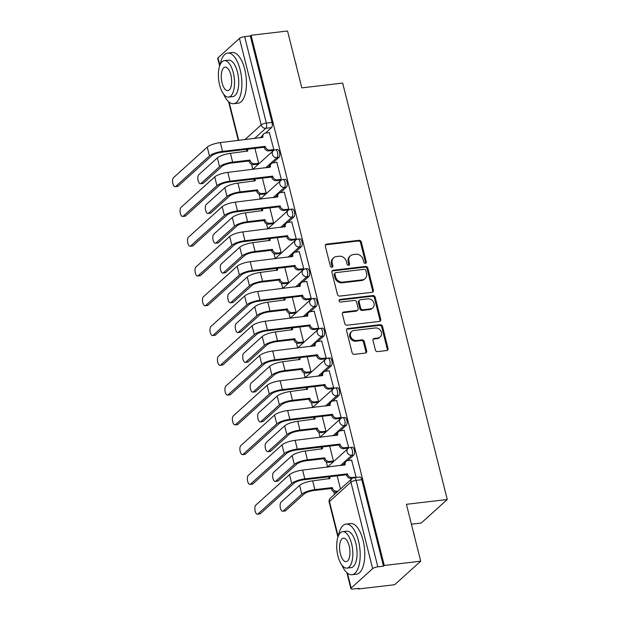 <?xml version="1.0" encoding="UTF-8"?>
<svg xmlns="http://www.w3.org/2000/svg" width="620" height="620" viewBox="0 0 620 620"><rect width="100%" height="100%" fill="white"/><g stroke="black" fill="none" stroke-linecap="round" stroke-linejoin="round"><path stroke-width="0.93" d="M365.366 263.329A1.403 1.209 47.9 0 0 366.296 261.873L361.29 241.971A2 1.728 47.9 0 0 359.026 240.304L326.67 244.11A2 1.728 47.9 0 0 325.337 246.194L330.336 266.104A1.403 1.209 47.9 0 0 332.855 265.802L332.212 263.229A6.409 5.541 47.9 0 1 333.669 257.804A6.409 5.541 47.9 0 1 336.459 256.556L339.156 256.238A6.409 5.541 47.9 0 1 346.41 261.555L347.06 264.135A1.403 1.209 47.9 0 0 349.572 263.841L348.928 261.26A6.409 5.541 47.9 0 1 350.385 255.835A6.409 5.541 47.9 0 1 353.175 254.588L355.872 254.278A6.409 5.541 47.9 0 1 363.126 259.594L363.777 262.167A1.403 1.209 47.9 0 0 365.366 263.329M365.506 263.306A1.403 1.209 47.9 0 0 365.537 262.554L360.538 242.653A2 1.728 47.9 0 0 358.267 240.994L325.911 244.799A2 1.728 47.9 0 0 325.477 244.908M332.072 267.236A1.403 1.209 47.9 0 0 332.095 266.492L331.452 263.919L332.212 263.229M348.789 265.275A1.403 1.209 47.9 0 0 348.812 264.523L348.169 261.95L348.928 261.26M375.371 349.959A2 1.728 47.9 0 0 377.642 351.618L386.717 350.548A2 1.728 47.9 0 0 388.043 348.463L382.494 326.36A2 1.728 47.9 0 0 380.223 324.702L347.867 328.507A2 1.728 47.9 0 0 346.541 330.592L352.09 352.695A2 1.728 47.9 0 0 354.361 354.353L365.327 353.067A2 1.728 47.9 0 0 366.653 350.982L364.273 341.519A2 1.728 47.9 0 0 362.01 339.861L356.57 340.496A5.355 4.635 47.9 0 1 351.029 337.396A5.355 4.635 47.9 0 1 351.718 331.514A5.355 4.635 47.9 0 1 354.051 330.476L375.356 327.972A5.355 4.635 47.9 0 1 380.897 331.072A5.355 4.635 47.9 0 1 380.207 336.954A5.355 4.635 47.9 0 1 377.875 337.993L374.317 338.412A2 1.728 47.9 0 0 372.992 340.496L375.371 349.959M251.085 35.286L287.533 31L301.816 87.877L342.659 83.072L447.26 499.503L406.418 504.308L420.701 561.185L384.26 565.471L251.085 35.286L250.325 35.976L244.652 36.642L266.368 123.093A4.077 1.744 83.3 0 1 265.81 128.286L254.409 138.593M372.085 292.291A2 1.728 47.9 0 0 373.411 290.207L367.854 268.103A2 1.728 47.9 0 0 365.591 266.437L333.235 270.243A2 1.728 47.9 0 0 331.901 272.327L337.458 294.438A2 1.728 47.9 0 0 339.721 296.096L372.085 292.291M375.178 297.228L380.726 319.339A2 1.728 47.9 0 1 379.401 321.423L347.045 325.229A2 1.728 47.9 0 1 344.774 323.562L342.395 314.108A2 1.728 47.9 0 1 343.728 312.023L356.849 310.473A2 1.728 47.9 0 0 358.174 308.388L356.601 302.118A2 1.728 47.9 0 0 354.33 300.452L340.667 302.064A1.403 1.209 47.9 0 1 340.008 299.437L372.907 295.57A2 1.728 47.9 0 1 375.178 297.228L374.418 297.918L379.967 320.021L380.726 319.339M420.701 561.185L394.684 584.714L358.236 589L358.089 588.419M251.549 164.246L252.813 169.275M259.028 194.014L260.292 199.043M266.499 223.789L267.77 228.819M273.978 253.565L275.241 258.587M281.457 283.332L282.72 288.362M288.935 313.108L290.199 318.137M296.414 342.876L297.678 347.905M303.893 372.651L305.156 377.681M311.372 402.427L312.635 407.456M318.851 432.194L320.114 437.224M326.329 461.97L327.592 467M333.808 491.745L334.482 494.427M411.417 524.195L421.236 523.04L447.26 499.503M384.26 565.471L383.501 566.153L377.82 566.82A4.077 1.069 165.9 0 0 372.643 568.625L351.176 588.039A4.077 1.069 165.9 0 0 350.881 588.605A4.077 1.069 165.9 0 0 353.322 588.985L358.996 588.31L358.236 589M250.325 35.976L272.041 122.427A4.077 1.744 83.3 0 1 271.483 127.619L265.453 133.075M261.942 136.245L260.09 137.919M219.62 66.038L217.705 58.419A4.077 1.069 -14.1 0 1 218 57.861L239.467 38.44A4.077 1.069 -14.1 0 1 244.652 36.642M257.494 164.207L258.672 163.331L254.905 148.343M272.668 150.482L273.846 149.606L269.328 132.61M280.147 180.257L281.325 179.382L276.807 162.386M264.972 193.975L266.151 193.099L262.384 178.118M287.626 210.025L288.804 209.149L284.286 192.154M272.451 223.75L273.629 222.874L269.863 207.894M295.104 239.801L296.275 238.925L291.764 221.929M279.93 253.518L281.108 252.642L277.341 237.662M302.583 269.576L303.754 268.7L299.243 251.704M287.409 283.294L288.587 282.418L284.82 267.437M310.062 299.344L311.232 298.468L306.722 281.472M294.887 313.069L296.065 312.193L292.299 297.213M317.541 329.119L318.711 328.244L314.201 311.248M302.366 342.837L303.544 341.961L299.778 326.98M325.012 358.895L326.19 358.019L321.679 341.023M309.845 372.612L311.023 371.737L307.257 356.756M332.49 388.663L333.669 387.787L329.158 370.791M317.324 402.388L318.502 401.512L314.735 386.531M339.969 418.438L341.147 417.562L336.637 400.567M324.803 432.156L325.973 431.28L322.214 416.299M347.448 448.206L348.626 447.33L344.115 430.342M332.281 461.931L333.452 461.055L329.693 446.075M355.663 477.509L356.105 477.106L351.587 460.11M353.749 455.119L351.734 455.351A4.077 1.744 83.3 0 0 352.416 450.74A4.077 1.744 83.3 0 0 350.3 447.485L352.315 447.245A4.077 1.744 -96.7 0 1 354.431 450.5A4.077 1.744 -96.7 0 1 353.749 455.119L347.712 460.575M344.209 463.745L342.349 465.418M346.27 425.343L344.255 425.584A4.077 1.744 83.3 0 0 344.937 420.964A4.077 1.744 83.3 0 0 342.821 417.71L344.836 417.477A4.077 1.744 -96.7 0 1 346.952 420.732A4.077 1.744 -96.7 0 1 346.27 425.343L340.233 430.799M336.73 433.969L334.87 435.651M338.791 395.568L336.776 395.808A4.077 1.744 83.3 0 0 337.458 391.197A4.077 1.744 83.3 0 0 335.342 387.942L337.358 387.702A4.077 1.744 -96.7 0 1 339.473 390.957A4.077 1.744 -96.7 0 1 338.791 395.568L332.754 401.024M329.251 404.201L327.391 405.875M331.312 365.8L329.298 366.033A4.077 1.744 83.3 0 0 329.979 361.421A4.077 1.744 83.3 0 0 327.864 358.166L329.879 357.934A4.077 1.744 -96.7 0 1 331.995 361.181A4.077 1.744 -96.7 0 1 331.312 365.8L325.275 371.256M321.772 374.426L319.912 376.108M323.834 336.024L321.819 336.265A4.077 1.744 83.3 0 0 322.501 331.646A4.077 1.744 83.3 0 0 320.385 328.391L322.4 328.158A4.077 1.744 -96.7 0 1 324.516 331.413A4.077 1.744 -96.7 0 1 323.834 336.024L317.804 341.481M314.294 344.65L312.433 346.332M316.355 306.249L314.34 306.489A4.077 1.744 83.3 0 0 315.022 301.878A4.077 1.744 83.3 0 0 312.906 298.623L314.921 298.383A4.077 1.744 -96.7 0 1 317.037 301.638A4.077 1.744 -96.7 0 1 316.355 306.249L310.326 311.705M306.815 314.882L304.955 316.556M308.876 276.481L306.861 276.714A4.077 1.744 83.3 0 0 307.543 272.103A4.077 1.744 83.3 0 0 305.428 268.847L307.442 268.615A4.077 1.744 -96.7 0 1 309.558 271.87A4.077 1.744 -96.7 0 1 308.876 276.481L302.847 281.937M299.336 285.107L297.484 286.789M301.397 246.706L299.382 246.946A4.077 1.744 83.3 0 0 300.065 242.327A4.077 1.744 83.3 0 0 297.949 239.08L299.964 238.84A4.077 1.744 -96.7 0 1 302.079 242.095A4.077 1.744 -96.7 0 1 301.397 246.706L295.368 252.162M291.857 255.332L290.005 257.013M293.919 216.938L291.904 217.171A4.077 1.744 83.3 0 0 292.586 212.559A4.077 1.744 83.3 0 0 290.47 209.304L292.485 209.064A4.077 1.744 -96.7 0 1 294.601 212.319A4.077 1.744 -96.7 0 1 293.919 216.938L287.889 222.394M284.379 225.564L282.526 227.238M286.44 187.162L284.425 187.395A4.077 1.744 83.3 0 0 285.107 182.784A4.077 1.744 83.3 0 0 282.991 179.529L285.006 179.296A4.077 1.744 -96.7 0 1 287.122 182.551A4.077 1.744 -96.7 0 1 286.44 187.162L280.411 192.619M276.9 195.788L275.048 197.47M278.961 157.387L276.946 157.627A4.077 1.744 83.3 0 0 277.628 153.016A4.077 1.744 83.3 0 0 275.512 149.761L277.528 149.521A4.077 1.744 -96.7 0 1 279.643 152.776A4.077 1.744 -96.7 0 1 278.961 157.387L272.932 162.843M269.421 166.013L267.569 167.695M383.501 566.153L361.786 479.702A4.077 1.744 -96.7 0 0 359.794 477.02L354.113 477.687A4.077 1.744 83.3 0 1 356.105 480.368L377.82 566.82M340.473 489.002L337.172 475.842M350.385 255.835L349.626 256.517A6.409 5.541 47.9 0 0 348.169 261.95M333.669 257.804L332.909 258.486A6.409 5.541 47.9 0 0 331.452 263.919M372.519 292.183A2 1.728 47.9 0 0 372.651 290.888L367.102 268.786A2 1.728 47.9 0 0 364.831 267.127L332.475 270.932A2 1.728 47.9 0 0 332.041 271.041M365.862 270.46A1.403 1.209 47.9 0 0 364.273 269.297L335.87 272.637A1.403 1.209 47.9 0 0 334.94 274.094L335.622 276.807A6.409 5.541 47.9 0 0 342.876 282.131L362.297 279.845A6.409 5.541 47.9 0 0 365.087 278.605A6.409 5.541 47.9 0 0 366.544 273.172L365.862 270.46M335.257 272.909L334.498 273.591A1.403 1.209 47.9 0 0 334.18 274.776L334.94 274.094M365.087 278.605L364.328 279.287A6.409 5.541 47.9 0 1 361.538 280.535L342.124 282.813A6.409 5.541 47.9 0 1 334.862 277.497L334.18 274.776M379.835 321.307A2 1.728 47.9 0 0 379.967 320.021M357.717 310.085L356.957 310.775A2 1.728 47.9 0 1 356.089 311.163L342.969 312.705A2 1.728 47.9 0 0 342.535 312.821M374.418 297.918A2 1.728 47.9 0 0 372.147 296.252L339.249 300.127A1.403 1.209 47.9 0 0 339.109 300.15M370.466 308.876A5.355 4.635 47.9 0 0 372.798 307.838A5.355 4.635 47.9 0 0 373.488 301.956A5.355 4.635 47.9 0 0 367.947 298.856L360.445 299.739A2 1.728 47.9 0 0 359.112 301.824L360.693 308.094A2 1.728 47.9 0 0 362.956 309.76L370.466 308.876L369.706 309.558A5.355 4.635 47.9 0 0 372.039 308.52L372.798 307.838M359.569 300.127L358.81 300.808A2 1.728 47.9 0 0 358.352 302.506L359.112 301.824M369.706 309.558L362.204 310.442A2 1.728 47.9 0 1 359.933 308.783L358.352 302.506M380.207 336.954L379.448 337.644A5.355 4.635 47.9 0 1 377.115 338.683L373.565 339.101A2 1.728 47.9 0 0 373.132 339.21M351.718 331.514L350.959 332.204A5.355 4.635 47.9 0 0 350.269 338.086A5.355 4.635 47.9 0 0 355.81 341.186L356.57 340.496M365.754 352.958A2 1.728 47.9 0 0 365.893 351.672L363.514 342.209A2 1.728 47.9 0 0 361.251 340.543L355.81 341.186M387.151 350.44A2 1.728 47.9 0 0 387.283 349.153L381.734 327.05A2 1.728 47.9 0 0 379.463 325.384L347.107 329.189A2 1.728 47.9 0 0 346.673 329.305M247.729 149.188A4.077 3.526 47.9 0 0 247.752 151.017L230.431 153.349A10.3 2.705 165.9 0 0 217.349 157.899L198.803 174.677A4.689 2.007 -96.7 0 0 198.013 179.978A4.689 2.007 -96.7 0 0 200.454 183.722A4.689 2.007 -96.7 0 0 201.004 183.45L203.383 183.171A4.689 2.007 83.3 0 1 202.833 183.442L200.454 183.722M257.734 164.176L253.735 164.641A4.077 3.526 -132.1 0 1 249.116 161.262L250.031 160.084L232.632 162.13A10.3 2.705 165.9 0 0 219.55 166.679L201.004 183.45M250.031 160.084L250.1 160.363A4.077 3.526 47.9 0 0 254.727 163.75L258.664 163.292M203.383 183.171L221.937 166.4A7.649 2.007 -14.1 0 1 231.647 163.021L249.046 160.975M246.675 151.435A4.077 3.526 -132.1 0 1 247.054 149.273M269.568 132.587L265.631 133.044A4.077 3.526 47.9 0 0 263.856 133.835A4.077 3.526 47.9 0 0 262.926 137.291L220.325 142.6A10.3 2.705 165.9 0 0 207.251 147.149L173.523 177.645A4.689 2.007 -96.7 0 0 172.74 182.954A4.689 2.007 -96.7 0 0 175.173 186.698A4.689 2.007 -96.7 0 0 175.731 186.426L178.111 186.147A4.689 2.007 83.3 0 1 177.56 186.411L175.173 186.698M272.909 150.451L268.91 150.924A4.077 3.526 -132.1 0 1 264.291 147.537L265.205 146.359L222.534 151.381A10.3 2.705 165.9 0 0 209.452 155.93L175.731 186.426M178.111 186.147L211.831 155.651A7.649 2.007 -14.1 0 1 221.549 152.272L264.221 147.25M261.849 137.718A4.077 3.526 -132.1 0 1 262.865 134.734L263.856 133.835M265.205 146.359L265.275 146.645A4.077 3.526 47.9 0 0 269.894 150.032L268.91 150.924M273.831 149.567L269.894 150.032M255.208 178.963A4.077 3.526 47.9 0 0 255.231 180.784L237.91 183.117A10.3 2.705 165.9 0 0 224.828 187.674L206.282 204.445A4.689 2.007 -96.7 0 0 205.491 209.754A4.689 2.007 -96.7 0 0 207.933 213.497A4.689 2.007 -96.7 0 0 208.483 213.226L210.862 212.947A4.689 2.007 83.3 0 1 210.312 213.218L207.933 213.497M265.213 193.952L261.214 194.417A4.077 3.526 -132.1 0 1 256.595 191.03L257.509 189.852L240.111 191.898A10.3 2.705 165.9 0 0 227.029 196.455L208.483 213.226M257.509 189.852L257.579 190.139A4.077 3.526 47.9 0 0 262.206 193.525L266.143 193.06M210.862 212.947L229.415 196.168A7.649 2.007 -14.1 0 1 239.126 192.789L256.525 190.743M254.154 181.21A4.077 3.526 -132.1 0 1 254.533 179.041M262.686 208.738A4.077 3.526 47.9 0 0 262.71 210.56L245.388 212.892A10.3 2.705 165.9 0 0 232.306 217.442L213.753 234.221A4.689 2.007 -96.7 0 0 212.97 239.522A4.689 2.007 -96.7 0 0 215.404 243.265A4.689 2.007 -96.7 0 0 215.962 243.001L218.341 242.715A4.689 2.007 83.3 0 1 217.79 242.986L215.404 243.265M272.692 223.719L268.692 224.192A4.077 3.526 -132.1 0 1 264.074 220.805L264.988 219.627L247.589 221.673A10.3 2.705 165.9 0 0 234.507 226.222L215.962 243.001M264.988 219.627L265.058 219.914A4.077 3.526 47.9 0 0 269.685 223.301L273.622 222.836M218.341 242.715L236.894 225.944A7.649 2.007 -14.1 0 1 246.605 222.565L264.004 220.519M261.632 210.978A4.077 3.526 -132.1 0 1 262.012 208.816M277.047 162.355L273.11 162.82A4.077 3.526 47.9 0 0 271.335 163.61A4.077 3.526 47.9 0 0 270.405 167.067L227.804 172.375A10.3 2.705 165.9 0 0 214.722 176.925L181.001 207.421A4.689 2.007 -96.7 0 0 180.219 212.722A4.689 2.007 -96.7 0 0 182.652 216.465A4.689 2.007 -96.7 0 0 183.21 216.194L185.589 215.915A4.689 2.007 83.3 0 1 185.039 216.186L182.652 216.465M280.387 180.226L276.388 180.699A4.077 3.526 -132.1 0 1 271.769 177.312L272.684 176.134L230.012 181.149A10.3 2.705 165.9 0 0 216.93 185.706L183.21 216.194M185.589 215.915L219.31 185.427A7.649 2.007 -14.1 0 1 229.02 182.04L271.7 177.025M269.328 167.485A4.077 3.526 -132.1 0 1 270.343 164.501L271.335 163.61M272.684 176.134L272.754 176.421A4.077 3.526 47.9 0 0 277.373 179.808L276.388 180.699M281.31 179.343L277.373 179.808M284.526 192.13L280.589 192.595A4.077 3.526 47.9 0 0 278.814 193.386A4.077 3.526 47.9 0 0 277.884 196.842L235.282 202.143A10.3 2.705 165.9 0 0 222.2 206.7L188.48 237.189A4.689 2.007 -96.7 0 0 187.697 242.498A4.689 2.007 -96.7 0 0 190.131 246.241A4.689 2.007 -96.7 0 0 190.689 245.97L193.068 245.69A4.689 2.007 83.3 0 1 192.518 245.962L190.131 246.241M287.866 210.002L283.867 210.467A4.077 3.526 -132.1 0 1 279.248 207.08L280.163 205.902L237.491 210.924A10.3 2.705 165.9 0 0 224.409 215.473L190.689 245.97M193.068 245.69L226.788 215.194A7.649 2.007 -14.1 0 1 236.499 211.815L279.178 206.793M276.807 197.261A4.077 3.526 -132.1 0 1 277.822 194.277L278.814 193.386M280.163 205.902L280.232 206.189A4.077 3.526 47.9 0 0 284.851 209.576L283.867 210.467M288.788 209.118L284.851 209.576M294.903 60.349A24.885 10.625 83.3 0 1 295.787 63.442A24.885 10.625 83.3 0 1 296.492 66.689M223.611 94.155A25.49 10.889 -96.7 0 0 233.647 103.695A25.49 10.889 -96.7 0 0 240.157 69.804A25.49 10.889 -96.7 0 0 227.695 53.056A25.49 10.889 -96.7 0 0 220.147 64.666M233.647 103.695L238.227 103.16A25.49 10.889 -96.7 0 0 244.729 69.262A25.49 10.889 -96.7 0 0 232.275 52.522L227.695 53.056M224.316 60.644L228.524 60.148A18.352 7.843 83.3 0 1 237.499 72.207A18.352 7.843 83.3 0 1 232.818 96.612L228.602 97.1A18.352 7.843 -96.7 0 0 233.29 72.703A18.352 7.843 -96.7 0 0 224.316 60.644A18.352 7.843 -96.7 0 0 219.635 85.049A18.352 7.843 -96.7 0 0 228.602 97.1M230.857 74.896A11.826 5.053 -96.7 0 0 225.076 67.123A11.826 5.053 -96.7 0 0 222.061 82.855A11.826 5.053 -96.7 0 0 227.842 90.621A11.826 5.053 -96.7 0 0 230.857 74.896M413.214 531.371A24.885 10.625 83.3 0 1 414.098 534.456A24.885 10.625 83.3 0 1 414.803 537.703M341.922 565.177A25.49 10.889 -96.7 0 0 351.959 574.717A25.49 10.889 -96.7 0 0 358.469 540.818A25.49 10.889 -96.7 0 0 346.007 524.078A25.49 10.889 -96.7 0 0 338.458 535.688M351.959 574.717L356.539 574.174A25.49 10.889 -96.7 0 0 363.041 540.284A25.49 10.889 -96.7 0 0 350.587 523.543L346.007 524.078M342.628 531.665L346.836 531.169A18.352 7.843 83.3 0 1 355.81 543.221A18.352 7.843 83.3 0 1 351.129 567.625L346.913 568.121A18.352 7.843 -96.7 0 0 351.602 543.717A18.352 7.843 -96.7 0 0 342.628 531.665A18.352 7.843 -96.7 0 0 337.947 556.07A18.352 7.843 -96.7 0 0 346.913 568.121M349.169 545.91A11.826 5.053 -96.7 0 0 343.387 538.144A11.826 5.053 -96.7 0 0 340.372 553.869A11.826 5.053 -96.7 0 0 346.154 561.643A11.826 5.053 -96.7 0 0 349.169 545.91M270.165 238.506A4.077 3.526 47.9 0 0 270.188 240.335L252.859 242.668A10.3 2.705 165.9 0 0 239.785 247.217L221.231 263.988A4.689 2.007 -96.7 0 0 220.449 269.297A4.689 2.007 -96.7 0 0 222.882 273.04A4.689 2.007 -96.7 0 0 223.44 272.769L225.82 272.49A4.689 2.007 83.3 0 1 225.269 272.761L222.882 273.04M280.17 253.495L276.171 253.96A4.077 3.526 -132.1 0 1 271.552 250.573L272.467 249.395L255.068 251.441A10.3 2.705 165.9 0 0 241.986 255.998L223.44 272.769M272.467 249.395L272.537 249.682A4.077 3.526 47.9 0 0 277.163 253.069L281.1 252.611M225.82 272.49L244.373 255.719A7.649 2.007 -14.1 0 1 254.084 252.34L271.483 250.294M269.111 240.754A4.077 3.526 -132.1 0 1 269.491 238.592M277.644 268.282A4.077 3.526 47.9 0 0 277.667 270.103L260.338 272.436A10.3 2.705 165.9 0 0 247.264 276.993L228.71 293.764A4.689 2.007 -96.7 0 0 227.928 299.072A4.689 2.007 -96.7 0 0 230.361 302.816A4.689 2.007 -96.7 0 0 230.919 302.545L233.298 302.265A4.689 2.007 83.3 0 1 232.748 302.529L230.361 302.816M287.649 283.262L283.65 283.735A4.077 3.526 -132.1 0 1 279.031 280.349L279.946 279.171L262.547 281.216A10.3 2.705 165.9 0 0 249.465 285.766L230.919 302.545M279.946 279.171L280.015 279.457A4.077 3.526 47.9 0 0 284.642 282.844L288.571 282.379M233.298 302.265L251.844 285.487A7.649 2.007 -14.1 0 1 261.562 282.108L278.961 280.062M276.59 270.529A4.077 3.526 -132.1 0 1 276.962 268.359M285.123 298.057A4.077 3.526 47.9 0 0 285.146 299.879L267.817 302.211A10.3 2.705 165.9 0 0 254.743 306.76L236.189 323.539A4.689 2.007 -96.7 0 0 235.406 328.84A4.689 2.007 -96.7 0 0 237.84 332.584A4.689 2.007 -96.7 0 0 238.398 332.312L240.777 332.033A4.689 2.007 83.3 0 1 240.227 332.304L237.84 332.584M295.128 313.038L291.129 313.511A4.077 3.526 -132.1 0 1 286.51 310.124L287.424 308.946L270.026 310.992A10.3 2.705 165.9 0 0 256.944 315.541L238.398 332.312M287.424 308.946L287.494 309.233A4.077 3.526 47.9 0 0 292.121 312.62L296.05 312.154M240.777 332.033L259.323 315.262A7.649 2.007 -14.1 0 1 269.041 311.883L286.44 309.837M284.069 300.297A4.077 3.526 -132.1 0 1 284.44 298.135M292.005 221.898L288.067 222.363A4.077 3.526 47.9 0 0 286.293 223.154A4.077 3.526 47.9 0 0 285.363 226.61L242.761 231.919A10.3 2.705 165.9 0 0 229.679 236.468L195.959 266.964A4.689 2.007 -96.7 0 0 195.176 272.273A4.689 2.007 -96.7 0 0 197.609 276.008A4.689 2.007 -96.7 0 0 198.167 275.745L200.547 275.466A4.689 2.007 83.3 0 1 199.989 275.729L197.609 276.008M295.345 239.769L291.346 240.242A4.077 3.526 -132.1 0 1 286.727 236.856L287.641 235.678L244.97 240.7A10.3 2.705 165.9 0 0 231.888 245.249L198.167 275.745M200.547 275.466L234.267 244.97A7.649 2.007 -14.1 0 1 243.978 241.591L286.649 236.569M284.286 227.036A4.077 3.526 -132.1 0 1 285.301 224.045L286.293 223.154M287.641 235.678L287.711 235.964A4.077 3.526 47.9 0 0 292.33 239.351L291.346 240.242M296.267 238.886L292.33 239.351M299.483 251.674L295.546 252.138A4.077 3.526 47.9 0 0 293.764 252.929A4.077 3.526 47.9 0 0 292.841 256.385L250.24 261.687A10.3 2.705 165.9 0 0 237.158 266.244L203.438 296.74A4.689 2.007 -96.7 0 0 202.655 302.041A4.689 2.007 -96.7 0 0 205.088 305.784A4.689 2.007 -96.7 0 0 205.646 305.513L208.026 305.234A4.689 2.007 83.3 0 1 207.468 305.505L205.088 305.784M302.816 269.545L298.825 270.018A4.077 3.526 -132.1 0 1 294.206 266.631L295.12 265.453L252.449 270.467A10.3 2.705 165.9 0 0 239.367 275.024L205.646 305.513M208.026 305.234L241.746 274.738A7.649 2.007 -14.1 0 1 251.457 271.358L294.128 266.344M291.764 256.804A4.077 3.526 -132.1 0 1 292.779 253.82L293.764 252.929M295.12 265.453L295.19 265.74A4.077 3.526 47.9 0 0 299.809 269.127L298.825 270.018M303.746 268.662L299.809 269.127M306.962 281.449L303.025 281.906A4.077 3.526 47.9 0 0 301.243 282.704A4.077 3.526 47.9 0 0 300.32 286.161L257.719 291.462A10.3 2.705 165.9 0 0 244.637 296.011L210.916 326.507A4.689 2.007 -96.7 0 0 210.133 331.816A4.689 2.007 -96.7 0 0 212.567 335.56A4.689 2.007 -96.7 0 0 213.125 335.288L215.504 335.009A4.689 2.007 83.3 0 1 214.946 335.281L212.567 335.56M310.295 299.321L306.303 299.786A4.077 3.526 -132.1 0 1 301.684 296.399L302.599 295.221L259.927 300.243A10.3 2.705 165.9 0 0 246.845 304.792L213.125 335.288M215.504 335.009L249.225 304.513A7.649 2.007 -14.1 0 1 258.935 301.134L301.607 296.112M299.243 286.579A4.077 3.526 -132.1 0 1 300.258 283.596L301.243 282.704M302.599 295.221L302.669 295.507A4.077 3.526 47.9 0 0 307.288 298.894L306.303 299.786M311.224 298.429L307.288 298.894M292.601 327.825A4.077 3.526 47.9 0 0 292.625 329.654L275.296 331.987A10.3 2.705 165.9 0 0 262.221 336.536L243.668 353.307A4.689 2.007 -96.7 0 0 242.885 358.616A4.689 2.007 -96.7 0 0 245.319 362.359A4.689 2.007 -96.7 0 0 245.876 362.088L248.256 361.809A4.689 2.007 83.3 0 1 247.698 362.08L245.319 362.359M302.606 342.813L298.608 343.279A4.077 3.526 -132.1 0 1 293.988 339.892L294.903 338.714L277.504 340.76A10.3 2.705 165.9 0 0 264.422 345.317L245.876 362.088M294.903 338.714L294.973 339.001A4.077 3.526 47.9 0 0 299.592 342.387L303.529 341.922M248.256 361.809L266.801 345.038A7.649 2.007 -14.1 0 1 276.52 341.651L293.919 339.605M291.547 330.072A4.077 3.526 -132.1 0 1 291.919 327.91M314.441 311.217L310.504 311.682A4.077 3.526 47.9 0 0 308.721 312.472A4.077 3.526 47.9 0 0 307.799 315.929L265.197 321.238A10.3 2.705 165.9 0 0 252.115 325.787L218.395 356.283A4.689 2.007 -96.7 0 0 217.612 361.584A4.689 2.007 -96.7 0 0 220.046 365.327A4.689 2.007 -96.7 0 0 220.604 365.064L222.983 364.785A4.689 2.007 83.3 0 1 222.425 365.048L220.046 365.327M317.773 329.088L313.782 329.561A4.077 3.526 -132.1 0 1 309.163 326.174L310.078 324.996L267.398 330.01A10.3 2.705 165.9 0 0 254.324 334.567L220.604 365.064M222.983 364.785L256.703 334.288A7.649 2.007 -14.1 0 1 266.414 330.91L309.086 325.887M306.722 316.355A4.077 3.526 -132.1 0 1 307.737 313.363L308.721 312.472M310.078 324.996L310.147 325.283A4.077 3.526 47.9 0 0 314.766 328.67L313.782 329.561M318.703 328.205L314.766 328.67M300.08 357.601A4.077 3.526 47.9 0 0 300.103 359.422L282.774 361.755A10.3 2.705 165.9 0 0 269.7 366.312L251.147 383.083A4.689 2.007 -96.7 0 0 250.364 388.391A4.689 2.007 -96.7 0 0 252.797 392.127A4.689 2.007 -96.7 0 0 253.355 391.863L255.735 391.584A4.689 2.007 83.3 0 1 255.177 391.848L252.797 392.127M310.085 372.581L306.086 373.054A4.077 3.526 -132.1 0 1 301.467 369.667L302.382 368.489L284.983 370.535A10.3 2.705 165.9 0 0 271.901 375.085L253.355 391.863M302.382 368.489L302.452 368.776A4.077 3.526 47.9 0 0 307.071 372.163L311.007 371.698M255.735 391.584L274.28 374.805A7.649 2.007 -14.1 0 1 283.999 371.426L301.397 369.381M299.026 359.848A4.077 3.526 -132.1 0 1 299.398 357.678M321.92 340.992L317.983 341.457A4.077 3.526 47.9 0 0 316.2 342.248A4.077 3.526 47.9 0 0 315.278 345.704L272.676 351.005A10.3 2.705 165.9 0 0 259.594 355.562L225.874 386.051A4.689 2.007 -96.7 0 0 225.091 391.36A4.689 2.007 -96.7 0 0 227.524 395.103A4.689 2.007 -96.7 0 0 228.083 394.832L230.462 394.553A4.689 2.007 83.3 0 1 229.904 394.824L227.524 395.103M325.252 358.864L321.261 359.337A4.077 3.526 -132.1 0 1 316.642 355.95L317.556 354.772L274.877 359.786A10.3 2.705 165.9 0 0 261.803 364.335L228.083 394.832M230.462 394.553L264.182 364.056A7.649 2.007 -14.1 0 1 273.893 360.677L316.564 355.663M314.201 346.123A4.077 3.526 -132.1 0 1 315.216 343.139L316.2 342.248M317.556 354.772L317.626 355.058A4.077 3.526 47.9 0 0 322.245 358.438L321.261 359.337M326.182 357.98L322.245 358.438M307.559 387.376A4.077 3.526 47.9 0 0 307.582 389.197L290.253 391.53A10.3 2.705 165.9 0 0 277.179 396.079L258.625 412.858A4.689 2.007 -96.7 0 0 257.842 418.159A4.689 2.007 -96.7 0 0 260.276 421.902A4.689 2.007 -96.7 0 0 260.834 421.631L263.213 421.352A4.689 2.007 83.3 0 1 262.655 421.623L260.276 421.902M317.564 402.357L313.565 402.829A4.077 3.526 -132.1 0 1 308.946 399.443L309.861 398.265L292.462 400.311A10.3 2.705 165.9 0 0 279.38 404.86L260.834 421.631M309.861 398.265L309.93 398.552A4.077 3.526 47.9 0 0 314.549 401.938L318.486 401.473M263.213 421.352L281.759 404.581A7.649 2.007 -14.1 0 1 291.478 401.202L308.869 399.156M306.505 389.616A4.077 3.526 -132.1 0 1 306.877 387.454M329.39 370.768L325.461 371.225A4.077 3.526 47.9 0 0 323.679 372.023A4.077 3.526 47.9 0 0 322.757 375.472L280.155 380.781A10.3 2.705 165.9 0 0 267.073 385.33L233.353 415.826A4.689 2.007 -96.7 0 0 232.57 421.135A4.689 2.007 -96.7 0 0 235.003 424.878A4.689 2.007 -96.7 0 0 235.561 424.607L237.94 424.328A4.689 2.007 83.3 0 1 237.383 424.591L235.003 424.878M332.731 388.639L328.74 389.104A4.077 3.526 -132.1 0 1 324.113 385.718L325.027 384.54L282.356 389.562A10.3 2.705 165.9 0 0 269.281 394.111L235.561 424.607M237.94 424.328L271.661 393.832A7.649 2.007 -14.1 0 1 281.372 390.453L324.043 385.431M321.679 375.898A4.077 3.526 -132.1 0 1 322.695 372.915L323.679 372.023M325.027 384.54L325.105 384.826A4.077 3.526 47.9 0 0 329.724 388.213L328.74 389.104M333.661 387.748L329.724 388.213M315.038 417.144A4.077 3.526 47.9 0 0 315.061 418.973L297.732 421.298A10.3 2.705 165.9 0 0 284.65 425.855L266.104 442.626A4.689 2.007 -96.7 0 0 265.321 447.935A4.689 2.007 -96.7 0 0 267.755 451.678A4.689 2.007 -96.7 0 0 268.313 451.407L270.692 451.128A4.689 2.007 83.3 0 1 270.134 451.399L267.755 451.678M325.043 432.132L321.044 432.597A4.077 3.526 -132.1 0 1 316.425 429.211L317.339 428.032L299.94 430.079A10.3 2.705 165.9 0 0 286.858 434.636L268.313 451.407M317.339 428.032L317.409 428.319A4.077 3.526 47.9 0 0 322.028 431.706L325.965 431.241M270.692 451.128L289.238 434.357A7.649 2.007 -14.1 0 1 298.949 430.97L316.347 428.924M313.983 419.391A4.077 3.526 -132.1 0 1 314.356 417.221M336.869 400.536L332.94 401A4.077 3.526 47.9 0 0 331.158 401.791A4.077 3.526 47.9 0 0 330.235 405.248L287.633 410.556A10.3 2.705 165.9 0 0 274.551 415.106L240.831 445.602A4.689 2.007 -96.7 0 0 240.049 450.903A4.689 2.007 -96.7 0 0 242.482 454.646A4.689 2.007 -96.7 0 0 243.04 454.382L245.419 454.096A4.689 2.007 83.3 0 1 244.861 454.367L242.482 454.646M340.21 418.407L336.218 418.88A4.077 3.526 -132.1 0 1 331.591 415.493L332.506 414.315L289.835 419.329A10.3 2.705 165.9 0 0 276.76 423.886L243.04 454.382M245.419 454.096L279.139 423.607A7.649 2.007 -14.1 0 1 288.85 420.221L331.522 415.206M329.158 405.666A4.077 3.526 -132.1 0 1 330.173 402.682L331.158 401.791M332.506 414.315L332.584 414.602A4.077 3.526 47.9 0 0 337.203 417.989L336.218 418.88M341.139 417.524L337.203 417.989M322.516 446.919A4.077 3.526 47.9 0 0 322.54 448.74L305.211 451.073A10.3 2.705 165.9 0 0 292.129 455.63L273.583 472.401A4.689 2.007 -96.7 0 0 272.8 477.702A4.689 2.007 -96.7 0 0 275.233 481.446A4.689 2.007 -96.7 0 0 275.792 481.182L278.171 480.903A4.689 2.007 83.3 0 1 277.613 481.167L275.233 481.446M332.514 461.9L328.522 462.373A4.077 3.526 -132.1 0 1 323.904 458.986L324.818 457.808L307.419 459.854A10.3 2.705 165.9 0 0 294.337 464.403L275.792 481.182M324.818 457.808L324.888 458.095A4.077 3.526 47.9 0 0 329.507 461.482L333.444 461.017M278.171 480.903L296.716 464.124A7.649 2.007 -14.1 0 1 306.427 460.745L323.826 458.699M321.462 449.167A4.077 3.526 -132.1 0 1 321.834 446.997M344.348 430.311L340.411 430.776A4.077 3.526 47.9 0 0 338.636 431.567A4.077 3.526 47.9 0 0 337.714 435.023L295.112 440.324A10.3 2.705 165.9 0 0 282.03 444.881L248.31 475.37A4.689 2.007 -96.7 0 0 247.527 480.678A4.689 2.007 -96.7 0 0 249.961 484.421A4.689 2.007 -96.7 0 0 250.519 484.15L252.898 483.871A4.689 2.007 83.3 0 1 252.34 484.143L249.961 484.421M347.688 448.183L343.697 448.647A4.077 3.526 -132.1 0 1 339.07 445.261L339.985 444.083L297.313 449.105A10.3 2.705 165.9 0 0 284.239 453.654L250.519 484.15M252.898 483.871L286.618 453.375A7.649 2.007 -14.1 0 1 296.329 449.996L339.001 444.982M336.637 435.442A4.077 3.526 -132.1 0 1 337.652 432.458L338.636 431.567M339.985 444.083L340.062 444.37A4.077 3.526 47.9 0 0 344.681 447.756L343.697 448.647M348.618 447.299L344.681 447.756M329.987 476.687A4.077 3.526 47.9 0 0 330.018 478.516L312.689 480.849A10.3 2.705 165.9 0 0 299.607 485.398L281.062 502.169A4.689 2.007 -96.7 0 0 280.279 507.478A4.689 2.007 -96.7 0 0 282.712 511.221A4.689 2.007 -96.7 0 0 283.27 510.95L285.649 510.671A4.689 2.007 83.3 0 1 285.091 510.942L282.712 511.221M337.148 492.009L336.001 492.14A4.077 3.526 -132.1 0 1 331.382 488.762L332.297 487.584L314.898 489.63A10.3 2.705 165.9 0 0 301.816 494.179L283.27 510.95M332.297 487.584L332.367 487.863A4.077 3.526 47.9 0 0 336.986 491.249L338.14 491.118M285.649 510.671L304.195 493.9A7.649 2.007 -14.1 0 1 313.906 490.521L331.305 488.475M328.941 478.935A4.077 3.526 -132.1 0 1 329.313 476.772M351.827 460.087L347.89 460.544A4.077 3.526 47.9 0 0 346.115 461.334A4.077 3.526 47.9 0 0 345.193 464.791L302.591 470.1A10.3 2.705 165.9 0 0 289.509 474.649L255.789 505.145A4.689 2.007 -96.7 0 0 255.006 510.454A4.689 2.007 -96.7 0 0 257.44 514.197A4.689 2.007 -96.7 0 0 257.99 513.926L260.377 513.647A4.689 2.007 83.3 0 1 259.819 513.91L257.44 514.197M352.439 478.276L351.176 478.423A4.077 3.526 -132.1 0 1 346.549 475.036L347.464 473.858L304.792 478.88A10.3 2.705 165.9 0 0 291.718 483.43L257.99 513.926M260.377 513.647L294.097 483.15A7.649 2.007 -14.1 0 1 303.808 479.771L346.479 474.75M344.115 465.217A4.077 3.526 -132.1 0 1 345.131 462.233L346.115 461.334M347.464 473.858L347.541 474.145A4.077 3.526 47.9 0 0 352.16 477.532L351.176 478.423M356.097 477.067L352.16 477.532M365.537 262.554L366.296 261.873M332.095 266.492L332.855 265.802M348.812 264.523L349.572 263.841M372.643 568.625L350.928 482.174L329.46 501.588L338.187 536.346M347.433 573.151L351.176 588.039M271.483 127.619L265.81 128.286A4.077 3.526 47.9 0 1 261.183 124.899L239.467 38.44M244.792 139.725L261.183 124.899A4.077 1.069 -14.1 0 1 266.368 123.093L272.041 122.427M218 57.861L219.875 65.325M229.121 102.13L238.739 140.43M350.3 447.485A4.077 4.077 0 0 0 348.037 448.508A4.077 3.526 -132.1 0 0 347.107 451.964A4.077 3.526 -132.1 0 0 351.734 455.351L340.334 465.659M342.821 417.71A4.077 4.077 0 0 0 340.558 418.74A4.077 3.526 -132.1 0 0 339.636 422.197A4.077 3.526 -132.1 0 0 344.255 425.584L332.855 435.883M335.342 387.942A4.077 4.077 0 0 0 333.079 388.965A4.077 3.526 -132.1 0 0 332.157 392.421A4.077 3.526 -132.1 0 0 336.776 395.808L325.376 406.115M327.864 358.166A4.077 4.077 0 0 0 325.601 359.189A4.077 3.526 -132.1 0 0 324.678 362.646A4.077 3.526 -132.1 0 0 329.298 366.033L317.897 376.34M320.385 328.391A4.077 4.077 0 0 0 318.122 329.422A4.077 3.526 -132.1 0 0 317.2 332.878A4.077 3.526 -132.1 0 0 321.819 336.265L310.419 346.572M312.906 298.623A4.077 4.077 0 0 0 310.643 299.646A4.077 3.526 -132.1 0 0 309.721 303.103A4.077 3.526 -132.1 0 0 314.34 306.489L302.947 316.797M305.428 268.847A4.077 4.077 0 0 0 303.165 269.878A4.077 3.526 -132.1 0 0 302.242 273.327A4.077 3.526 -132.1 0 0 306.861 276.714L295.469 287.021M297.949 239.08A4.077 4.077 0 0 0 295.686 240.103A4.077 3.526 -132.1 0 0 294.763 243.559A4.077 3.526 -132.1 0 0 299.382 246.946L287.99 257.254M290.47 209.304A4.077 4.077 0 0 0 288.207 210.327A4.077 3.526 -132.1 0 0 287.285 213.784A4.077 3.526 -132.1 0 0 291.904 217.171L280.511 227.478M282.991 179.529A4.077 4.077 0 0 0 280.736 180.559A4.077 3.526 -132.1 0 0 279.806 184.016A4.077 3.526 -132.1 0 0 284.425 187.395L273.033 197.703M275.512 149.761A4.077 4.077 0 0 0 273.257 150.784A4.077 3.526 -132.1 0 0 272.327 154.241A4.077 3.526 -132.1 0 0 276.946 157.627L265.554 167.935M361.786 479.702L356.105 480.368A4.077 1.069 -14.1 0 0 350.928 482.174A4.077 3.526 -132.1 0 1 351.85 478.718L330.382 498.131A4.077 4.077 0 0 0 329.166 502.146L337.931 537.06M329.166 502.146A4.077 1.069 165.9 0 1 329.46 501.588A4.077 3.526 -132.1 0 1 330.382 498.131M325.911 244.799L326.67 244.11M358.267 240.994L359.026 240.304M360.538 242.653L361.29 241.971M332.475 270.932L333.235 270.243M364.831 267.127L365.591 266.437M367.102 268.786L367.854 268.103M372.651 290.888L373.411 290.207M334.862 277.497L335.622 276.807M342.124 282.813L342.876 282.131M361.538 280.535L362.297 279.845M342.969 312.705L343.728 312.023M356.089 311.163L356.849 310.473M339.249 300.127L340.008 299.437M372.147 296.252L372.907 295.57M359.933 308.783L360.693 308.094M362.204 310.442L362.956 309.76M373.565 339.101L374.317 338.412M377.115 338.683L377.875 337.993M361.251 340.543L362.01 339.861M363.514 342.209L364.273 341.519M365.893 351.672L366.653 350.982M347.107 329.189L347.867 328.507M379.463 325.384L380.223 324.702M381.734 327.05L382.494 326.36M387.283 349.153L388.043 348.463M230.431 153.349L232.632 162.13M253.735 164.641L254.727 163.75M249.116 161.262L250.1 160.363M217.349 157.899L219.55 166.679M222.534 151.381L220.325 142.6M265.275 146.645L264.291 147.537M209.452 155.93L207.251 147.149M237.91 183.117L240.111 191.898M261.214 194.417L262.206 193.525M256.595 191.03L257.579 190.139M224.828 187.674L227.029 196.455M245.388 212.892L247.589 221.673M268.692 224.192L269.685 223.301M264.074 220.805L265.058 219.914M232.306 217.442L234.507 226.222M230.012 181.149L227.804 172.375M272.754 176.421L271.769 177.312M216.93 185.706L214.722 176.925M237.491 210.924L235.282 202.143M280.232 206.189L279.248 207.08M224.409 215.473L222.2 206.7M252.859 242.668L255.068 251.441M276.171 253.96L277.163 253.069M271.552 250.573L272.537 249.682M239.785 247.217L241.986 255.998M260.338 272.436L262.547 281.216M283.65 283.735L284.642 282.844M279.031 280.349L280.015 279.457M247.264 276.993L249.465 285.766M267.817 302.211L270.026 310.992M291.129 313.511L292.121 312.62M286.51 310.124L287.494 309.233M254.743 306.76L256.944 315.541M244.97 240.7L242.761 231.919M287.711 235.964L286.727 236.856M231.888 245.249L229.679 236.468M252.449 270.467L250.24 261.687M295.19 265.74L294.206 266.631M239.367 275.024L237.158 266.244M259.927 300.243L257.719 291.462M302.669 295.507L301.684 296.399M246.845 304.792L244.637 296.011M275.296 331.987L277.504 340.76M298.608 343.279L299.592 342.387M293.988 339.892L294.973 339.001M262.221 336.536L264.422 345.317M267.398 330.01L265.197 321.238M310.147 325.283L309.163 326.174M254.324 334.567L252.115 325.787M282.774 361.755L284.983 370.535M306.086 373.054L307.071 372.163M301.467 369.667L302.452 368.776M269.7 366.312L271.901 375.085M274.877 359.786L272.676 351.005M317.626 355.058L316.642 355.95M261.803 364.335L259.594 355.562M290.253 391.53L292.462 400.311M313.565 402.829L314.549 401.938M308.946 399.443L309.93 398.552M277.179 396.079L279.38 404.86M282.356 389.562L280.155 380.781M325.105 384.826L324.113 385.718M269.281 394.111L267.073 385.33M297.732 421.298L299.94 430.079M321.044 432.597L322.028 431.706M316.425 429.211L317.409 428.319M284.65 425.855L286.858 434.636M289.835 419.329L287.633 410.556M332.584 414.602L331.591 415.493M276.76 423.886L274.551 415.106M305.211 451.073L307.419 459.854M328.522 462.373L329.507 461.482M323.904 458.986L324.888 458.095M292.129 455.63L294.337 464.403M297.313 449.105L295.112 440.324M340.062 444.37L339.07 445.261M284.239 453.654L282.03 444.881M312.689 480.849L314.898 489.63M336.001 492.14L336.986 491.249M331.382 488.762L332.367 487.863M299.607 485.398L301.816 494.179M304.792 478.88L302.591 470.1M347.541 474.145L346.549 475.036M291.718 483.43L289.509 474.649M252.611 169.454L273.257 150.784M260.09 199.229L280.736 180.559M267.561 228.997L288.207 210.327M275.04 258.772L295.686 240.103M282.519 288.548L303.165 269.878M289.997 318.316L310.643 299.646M297.476 348.091L318.122 329.422M304.955 377.867L325.601 359.189M312.433 407.635L333.079 388.965M319.912 437.41L340.558 418.74M327.391 467.178L348.037 448.508M354.113 477.687A4.077 4.077 0 0 0 351.85 478.718M346.882 572.679L350.881 588.605M228.571 101.657L238.32 140.484"/></g></svg>
